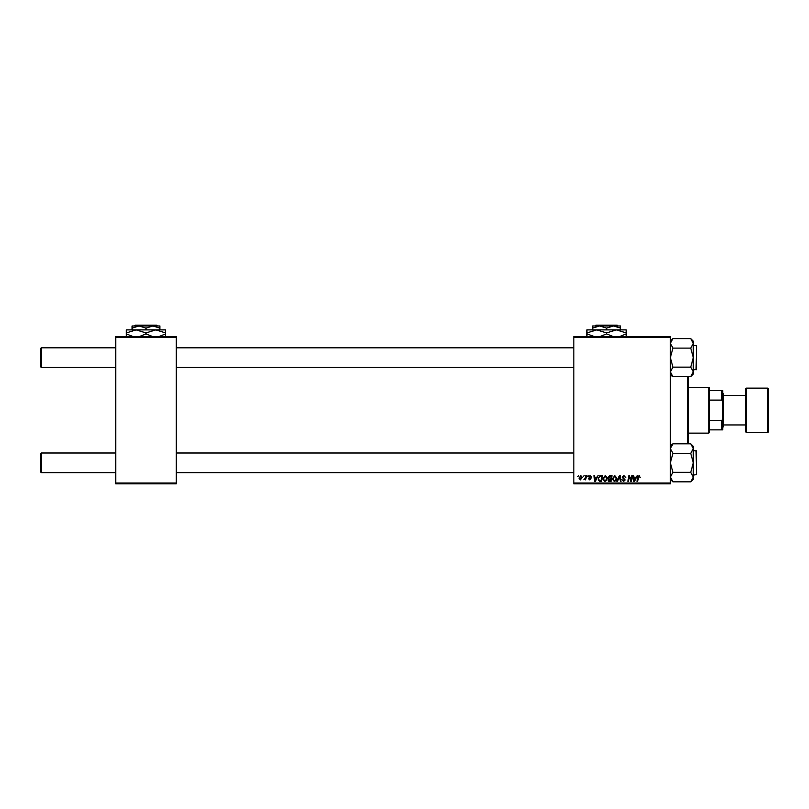 <?xml version="1.0" encoding="UTF-8"?>
<svg xmlns="http://www.w3.org/2000/svg" width="809" height="809" viewBox="0 0 809 809"><rect width="100%" height="100%" fill="white"/><g stroke="black" fill="none" stroke-linecap="round" stroke-linejoin="round"><path stroke-width="1.21" d="M573.844 336.595L670.378 336.595L670.378 337.414L573.844 337.414L573.844 336.595M602.776 478.928L605.274 475.601L607.235 478.079L606.457 480.607L604.758 481.476L602.776 478.928M596.749 477.239L598.094 475.672L595.434 481.395L594.706 481.395L593.917 475.672L594.524 475.672L594.716 477.239L596.749 477.239M639.09 475.601L640.202 477.381L639.049 476.268L637.583 481.395L636.976 481.395L637.684 477.199L639.09 475.601M622.182 477.28L623.982 475.601L625.751 477.543L623.941 476.268L622.778 477.229L625.165 479.959L623.557 481.476L621.888 479.686L623.577 480.809L624.568 479.99L622.182 477.28M616.832 481.395L619.34 475.672L620.099 475.672L620.968 481.395L620.372 481.395L619.623 476.491L617.479 481.395L616.832 481.395M612.292 478.928L614.789 475.601L616.761 478.079L615.973 480.607L614.274 481.476L612.292 478.928M577.869 476.491L578.607 475.672L577.869 476.491M573.844 483.034L670.378 483.034L670.378 483.853L573.844 483.853L573.844 337.414M670.378 483.034L670.378 337.414M608.055 477.452L609.703 475.672L611.998 475.672L611.028 481.395L608.773 481.304L607.984 480.01L608.773 478.615L608.055 477.452M635.935 477.239L637.29 475.672L634.63 481.395L633.902 481.395L633.113 475.672L633.71 475.672L633.902 477.239L635.935 477.239M631.313 479.171L631.92 475.672L632.527 475.672L631.546 481.395L630.919 481.395L629.281 476.541L628.482 481.395L627.875 481.395L628.846 475.672L629.473 475.672L631.121 480.526L631.313 479.171M590.125 475.601L591.541 477.088L590.095 476.117L589.316 476.764L591.025 478.726L589.781 479.909L588.426 478.645L589.801 479.393L590.428 478.817L588.719 476.804L590.125 475.601M599.863 475.813L602.483 475.672L601.512 481.395L599.348 481.325L598.094 479.059L599.863 475.813M578.981 478.17L580.832 475.601L582.247 477.259L580.366 479.909L578.981 478.17M583.37 476.491L584.108 475.672L583.37 476.491M585.504 477.34L585.807 475.672L586.414 475.672L585.706 479.838L585.099 479.838L585.251 478.979L583.886 479.757L585.504 477.34M587.395 476.491L588.123 475.672L587.395 476.491M115.717 336.595L176.251 336.595L176.251 337.414L115.717 337.414L115.717 336.595M176.251 483.034L176.251 483.853L115.717 483.853L115.717 483.034L176.251 483.034L176.251 337.414M115.717 483.034L115.717 337.414M610.542 480.728L610.846 478.948L608.904 479.181L608.58 479.98L610.542 480.728M610.957 478.281L611.28 476.339L609.581 476.37L608.651 477.472L610.957 478.281M615.507 480.172L616.165 478.048L614.749 476.268L612.888 478.989L614.294 480.809L615.507 480.172M634.822 479.606L635.611 477.907L633.993 477.907L634.347 480.779L634.822 479.606M595.626 479.606L596.415 477.907L594.797 477.907L595.151 480.779L595.626 479.606M601.016 480.728L601.765 476.339L600.996 476.339C599.418 476.491 598.65 477.411 598.68 479.09L599.408 480.637L601.016 480.728M605.981 480.172L606.639 478.048L605.233 476.268L603.372 478.989L604.768 480.809L605.981 480.172M580.387 479.393L581.651 477.32L580.832 476.117L579.568 478.17L580.387 479.393M40.45 471.829L40.45 453.829L41.269 453.01L41.269 472.648L40.45 471.829L41.269 472.648L115.717 472.648M573.844 453.01L176.251 453.01M115.717 453.01L41.269 453.01L40.45 453.829M573.844 472.648L176.251 472.648M41.269 367.438L40.45 366.619L40.45 348.628L41.269 347.809L41.269 367.438L115.717 367.438M176.251 367.438L573.844 367.438M41.269 347.809L115.717 347.809M176.251 347.809L573.844 347.809M693.283 479.292L690.734 481.84L693.283 479.292L693.283 448.57L690.734 453.323L693.283 462.829L690.734 472.335L693.283 477.088L690.734 481.84L672.926 481.84L670.378 477.088L672.926 472.335L670.378 462.829L672.926 453.323L690.734 453.323M693.283 475.105L696.559 474.61L696.064 450.562L696.559 473.467M672.926 472.335L690.734 472.335M672.926 453.323L670.378 448.57L672.926 443.817L690.734 443.817L693.283 448.57L693.283 446.366L690.734 443.817L693.283 446.366M671.066 446.163L670.378 448.57M672.926 367.134L670.378 357.618L672.926 348.113L690.734 348.113L693.283 357.618L690.734 367.134L693.283 371.887L690.734 376.64L672.926 376.64L670.378 371.887L672.926 367.134L690.734 367.134M696.559 346.99L696.064 369.895L696.559 345.847L693.283 345.352M672.926 348.113L670.378 343.36L672.926 338.607L690.734 338.607L693.283 343.36L690.734 348.113M692.595 374.284L693.283 371.887L693.283 341.155L690.734 338.607L692.565 340.913M693.283 374.092L690.734 376.64L693.283 374.092L693.283 371.887M672.906 481.82L671.096 479.545M693.283 477.088L692.575 479.535M693.222 447.822L693.283 448.57M670.449 372.636L670.378 371.887M670.378 343.36L671.096 340.913M688.328 376.64L688.328 443.817M687.559 443.817L687.559 376.64M672.926 376.64L670.378 374.092L672.158 375.872L670.378 375.872M672.926 443.817L670.378 446.366L672.158 444.586L670.378 444.586M708.826 387.319L709.645 388.138L709.645 432.319L708.826 433.128L708.826 387.319L688.378 387.319M709.645 390.595L722.74 390.595L722.74 429.862L721.921 429.862L721.921 420.346L722.74 418.405M709.645 420.346L721.921 420.346M722.74 402.043L721.921 400.111L721.921 390.595M709.645 400.111L721.921 400.111M709.645 429.862L721.921 429.862M767.731 432.319A0.819 0.819 0 0 0 768.55 431.5L768.55 388.957A0.819 0.819 0 0 0 767.731 388.138L746.464 388.138L746.464 432.319L767.731 432.319L767.731 388.138M746.464 432.319A0.819 0.819 0 0 1 745.645 431.5L745.645 388.957A0.819 0.819 0 0 1 746.464 388.138M722.74 393.043L723.559 393.862L723.559 426.586L722.74 427.405M723.559 424.947L745.645 424.947M723.559 395.5L745.645 395.5M157.411 325.966L156.592 325.147L157.411 325.966M135.376 325.147L134.557 325.966L135.376 325.147L156.592 325.147M145.984 328.11L152.941 325.966L132.079 325.966L132.079 328.11L139.027 325.966L145.984 328.11L145.984 329.89M132.079 328.11L132.079 329.89M152.689 336.595L145.984 333.884L145.984 332.924L136.165 329.89L126.346 332.924L126.346 329.89L159.889 329.89L159.889 325.966L152.941 325.966L159.889 328.11M145.984 332.924L155.803 329.89L165.623 329.89L165.623 333.884L158.918 336.595M145.984 333.884L139.279 336.595M126.346 332.924L126.346 336.928M133.05 336.595L126.346 333.884M155.803 329.89L165.623 332.924M165.623 336.928L165.623 333.884M617.995 325.966L617.176 325.147L617.995 325.966M595.141 325.966L595.96 325.147L595.141 325.966L599.611 325.966L606.568 328.11L606.568 329.89M599.611 325.966L592.663 325.966L592.663 328.11L599.611 325.966L613.525 325.966L620.473 328.11L620.473 329.89M592.663 328.11L592.663 329.89M606.568 328.11L613.525 325.966L620.473 325.966L620.473 328.11M613.273 336.595L606.568 333.884L606.568 332.924L596.749 329.89L586.929 332.924L586.929 329.89L626.206 329.89L626.206 333.884L619.502 336.595M606.568 333.884L599.874 336.595M586.929 332.924L586.929 336.928M594.999 336.817L586.929 333.884M606.568 332.924L616.387 329.89L626.206 332.924M626.206 336.928L626.206 333.884M595.96 325.147L617.176 325.147M696.559 451.048L693.283 450.562M670.378 479.292L672.926 481.84L670.378 479.292M696.559 369.4L693.283 369.895M670.378 341.155L672.926 338.607L670.378 341.155M693.283 341.155L690.734 338.607M708.826 433.128L688.378 433.128"/></g></svg>

